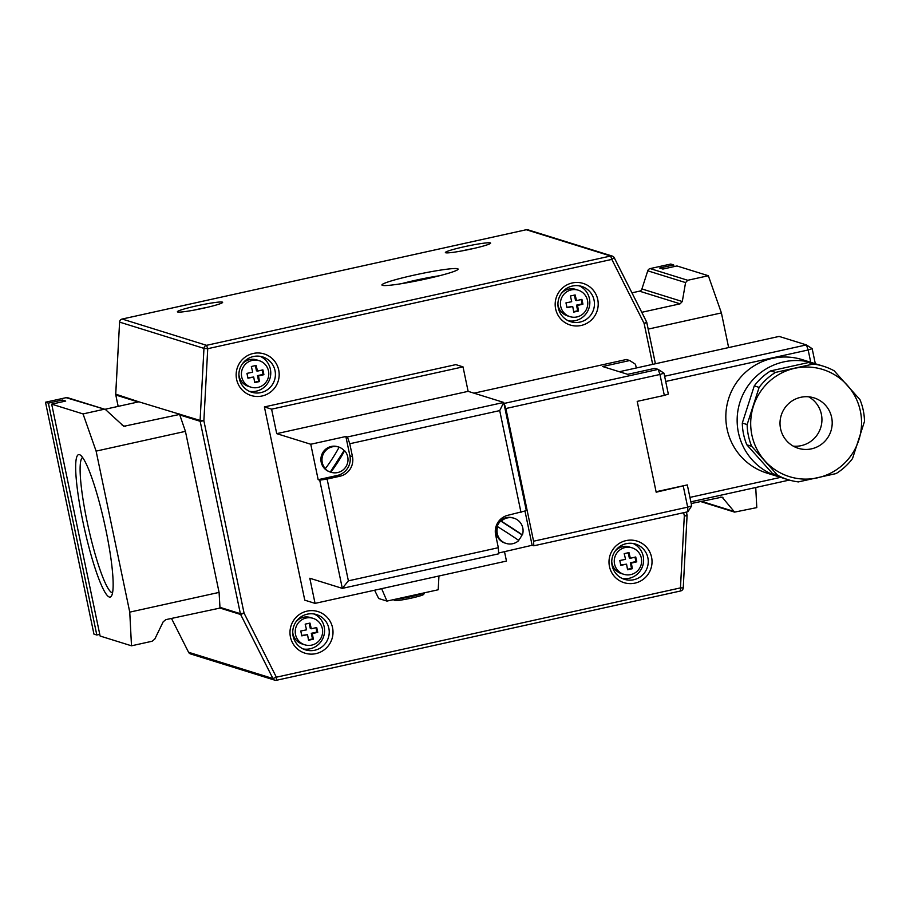 <?xml version="1.0" encoding="UTF-8"?>
<svg xmlns="http://www.w3.org/2000/svg" width="910" height="910" viewBox="0 0 910 910"><rect width="100%" height="100%" fill="white"/><g stroke="black" fill="none" stroke-linecap="round" stroke-linejoin="round"><path stroke-width="1.36" d="M79.545 454.682A72.948 10.374 -102.5 0 0 83.049 522.317A72.948 10.374 -102.5 0 0 109.28 597.028A72.948 10.374 -102.5 0 0 111.441 596.027A72.948 10.374 -102.5 0 0 104.536 523.614A72.948 10.374 -102.5 0 0 80.285 455.046A72.948 10.374 -102.5 0 0 79.545 454.682M82.639 457.514A69.319 9.851 -102.5 0 0 87.963 525.65A69.319 9.851 -102.5 0 0 112.055 592.717A69.319 9.851 -102.5 0 0 112.533 592.797M576.951 316.942A13.866 13.673 107.3 0 0 578.248 290.188A13.866 13.673 107.3 0 0 560.446 302.848A13.866 13.673 107.3 0 0 576.951 316.942M578.248 290.188L575.677 289.38A13.866 13.673 107.3 0 0 561.163 293.68M630.778 574.597A13.866 13.673 107.3 0 0 632.075 547.831A13.866 13.673 107.3 0 0 614.273 560.492A13.866 13.673 107.3 0 0 630.778 574.597M632.075 547.831L629.504 547.035A13.866 13.673 107.3 0 0 614.989 551.323M257.928 387.455A13.866 13.673 107.3 0 0 259.225 360.69A13.866 13.673 107.3 0 0 241.423 373.35A13.866 13.673 107.3 0 0 257.928 387.455M259.225 360.69L256.654 359.882A13.866 13.673 107.3 0 0 242.14 364.182M581.137 325.473A21.783 21.487 -72.7 0 1 555.635 308.877A21.783 21.487 -72.7 0 1 572.253 282.964A21.783 21.487 -72.7 0 1 597.756 299.572A21.783 21.487 -72.7 0 1 581.137 325.473M572.413 286.024A18.484 18.234 107.3 0 0 570.684 321.708A18.484 18.234 107.3 0 0 594.423 304.827A18.484 18.234 107.3 0 0 572.413 286.024M634.964 583.128A21.783 21.487 -72.7 0 1 609.461 566.52A21.783 21.487 -72.7 0 1 626.08 540.608A21.783 21.487 -72.7 0 1 651.571 557.216A21.783 21.487 -72.7 0 1 634.964 583.128M626.239 543.668A18.484 18.234 107.3 0 0 624.51 579.351A18.484 18.234 107.3 0 0 648.238 562.471A18.484 18.234 107.3 0 0 626.239 543.668M262.114 395.986A21.783 21.487 -72.7 0 1 236.611 379.379A21.783 21.487 -72.7 0 1 253.23 353.467A21.783 21.487 -72.7 0 1 278.722 370.074A21.783 21.487 -72.7 0 1 262.114 395.986M253.389 356.527A18.484 18.234 107.3 0 0 251.661 392.21A18.484 18.234 107.3 0 0 275.389 375.329A18.484 18.234 107.3 0 0 253.389 356.527M622.247 578.476A18.484 18.234 107.3 0 0 633.144 543.497M568.42 320.832A18.484 18.234 107.3 0 0 579.317 285.842M249.397 391.334A18.484 18.234 107.3 0 0 260.294 356.356M311.755 645.099A13.866 13.673 107.3 0 0 313.051 618.334A13.866 13.673 107.3 0 0 295.25 631.005A13.866 13.673 107.3 0 0 311.755 645.099M313.051 618.334L310.469 617.537A13.866 13.673 107.3 0 0 295.966 621.837M315.941 653.63A21.783 21.487 -72.7 0 1 290.438 637.023A21.783 21.487 -72.7 0 1 307.057 611.122A21.783 21.487 -72.7 0 1 332.548 627.718A21.783 21.487 -72.7 0 1 315.941 653.63M307.216 614.182A18.484 18.234 107.3 0 0 305.487 649.865A18.484 18.234 107.3 0 0 329.215 632.973A18.484 18.234 107.3 0 0 307.216 614.182M303.223 648.978A18.484 18.234 107.3 0 0 314.109 614M382.427 285.365A38.903 3.117 168.2 0 1 382.12 285.228A38.903 3.117 168.2 0 1 415.142 274.9A38.903 3.117 168.2 0 1 457.628 268.734A38.903 3.117 168.2 0 1 458.037 269.36A38.903 3.117 168.2 0 1 421.853 279.848A38.903 3.117 168.2 0 1 382.427 285.365M439.61 275.719A33.954 2.719 -11.8 0 0 401.549 283.67M445.661 252.764A23.103 1.854 -11.8 0 0 469.082 249.488A23.103 1.854 -11.8 0 0 490.57 243.266A23.103 1.854 -11.8 0 0 490.331 242.89A23.103 1.854 -11.8 0 0 465.09 246.553A23.103 1.854 -11.8 0 0 445.479 252.684A23.103 1.854 -11.8 0 0 445.661 252.764M177.677 311.982A23.103 1.854 -11.8 0 0 201.099 308.717A23.103 1.854 -11.8 0 0 222.586 302.484A23.103 1.854 -11.8 0 0 222.347 302.109A23.103 1.854 -11.8 0 0 197.117 305.771A23.103 1.854 -11.8 0 0 177.495 311.902A23.103 1.854 -11.8 0 0 177.677 311.982M51.677 404.154L83.049 413.925L96.107 451.11L129.755 612.134L131.495 645.804L100.111 636.033L51.677 404.154L65.713 401.048L62.415 400.025L62.767 401.697M674.026 266.607L673.673 264.935L670.784 264.036L650.184 268.587L687.732 280.28L685.571 282.589L682.295 301.528L680.123 303.826L641.766 312.301M138.866 401.81L200.098 420.443L203.965 348.382L119.597 322.117L115.741 394.166L138.866 401.81L104.912 409.307M188.541 652.208L188.541 652.254A3.299 3.299 0 0 0 190.497 653.915A3.299 3.253 107.3 0 1 188.575 652.277L171.467 618.402L188.575 652.277L272.943 678.553L240.638 614.489L220.004 608.062L219.082 592.399L185.435 431.363L179.463 414.004M220.004 608.062L165.882 619.63L163.197 621.769L154.78 639.104L152.095 641.254L131.495 645.804M96.824 635.009L93.946 634.111L45.5 402.231L48.378 403.119L96.824 635.009L99.77 634.361M179.498 414.459L123.794 426.301L105.378 409.454L66.1 397.67L45.5 402.231M66.1 397.67A3.299 3.253 -72.7 0 1 67.761 397.738L105.378 409.454M219.082 592.399L129.755 612.134M185.435 431.363L96.107 451.11M103.66 409.363L83.049 413.925M48.378 403.119L62.415 400.025M673.673 264.935L659.636 268.04L662.924 269.064L676.96 265.959L708.344 275.73L687.732 280.28M708.344 275.73L721.403 312.915L648.193 329.101M721.403 312.915L728.637 347.575M691.202 503.537L722.085 497.11L734.597 512.114L756.79 507.609L755.744 487.498M631.949 292.838L639.491 291.166A3.299 3.253 107.3 0 0 641.914 288.948L647.761 270.816A3.299 3.253 -72.7 0 1 650.184 268.587M194.239 310.071A19.804 1.592 168.2 0 1 206.513 307.512M462.223 250.853A19.804 1.592 168.2 0 1 474.497 248.293M292.724 632.234A13.866 13.673 107.3 0 0 302.234 644.007L304.804 644.803M305.168 624.146A30.667 4.357 77.5 0 1 306.511 629.834A30.667 2.457 168.2 0 1 300.766 631.017A29.632 4.209 77.5 0 1 301.779 635.851A30.667 2.457 -11.8 0 0 307.523 634.668A30.667 4.357 77.5 0 1 308.536 640.253A29.632 2.377 -11.8 0 0 313.324 639.195A30.667 4.357 -102.5 0 0 312.301 633.61A30.667 2.457 -11.8 0 0 317.726 632.325A29.632 4.209 -102.5 0 0 316.714 627.49A30.667 2.457 168.2 0 1 311.3 628.776A30.667 4.357 -102.5 0 0 309.957 623.088A29.632 2.377 168.2 0 1 305.168 624.146M311.3 628.776L310.299 628.469L309.207 623.259M308.467 639.821L312.483 638.934L311.311 633.303L316.885 632.063L315.975 627.672M316.885 632.063L317.726 632.325M311.311 633.303L312.301 633.61M312.483 638.934L313.324 639.195M301.688 635.419L307.523 634.668M238.898 374.579A13.866 13.673 107.3 0 0 248.407 386.363L250.978 387.159M557.921 304.076A13.866 13.673 107.3 0 0 567.43 315.85L570.001 316.657M611.747 561.72A13.866 13.673 107.3 0 0 621.257 573.505L623.828 574.301M251.342 366.502A30.667 4.357 77.5 0 1 252.684 372.19A30.667 2.457 168.2 0 1 246.94 373.373A29.632 4.209 77.5 0 1 247.952 378.207A30.667 2.457 -11.8 0 0 253.697 377.024A30.667 4.357 77.5 0 1 254.709 382.61A29.632 2.377 -11.8 0 0 259.498 381.552A30.667 4.357 -102.5 0 0 258.474 375.966A30.667 2.457 -11.8 0 0 263.9 374.681A29.632 4.209 -102.5 0 0 262.888 369.847A30.667 2.457 168.2 0 1 257.473 371.132A30.667 4.357 -102.5 0 0 256.131 365.445A29.632 2.377 168.2 0 1 251.342 366.502M624.192 553.644A30.667 4.357 77.5 0 1 625.534 559.332A30.667 2.457 168.2 0 1 619.79 560.514A29.632 4.209 77.5 0 1 620.802 565.349A30.667 2.457 -11.8 0 0 626.546 564.166A30.667 4.357 77.5 0 1 627.559 569.751A29.632 2.377 -11.8 0 0 632.348 568.693A30.667 4.357 -102.5 0 0 631.335 563.108A30.667 2.457 -11.8 0 0 636.75 561.823A29.632 4.209 -102.5 0 0 635.737 556.988A30.667 2.457 168.2 0 1 630.323 558.274A30.667 4.357 -102.5 0 0 628.981 552.586A29.632 2.377 168.2 0 1 624.192 553.644M570.377 296A30.667 4.357 77.5 0 1 571.707 301.688A30.667 2.457 168.2 0 1 565.963 302.871A29.632 4.209 77.5 0 1 566.976 307.694A30.667 2.457 -11.8 0 0 572.72 306.511A30.667 4.357 77.5 0 1 573.732 312.096A29.632 2.377 -11.8 0 0 578.521 311.038A30.667 4.357 -102.5 0 0 577.509 305.453A30.667 2.457 -11.8 0 0 582.923 304.167A29.632 4.209 -102.5 0 0 581.922 299.345A30.667 2.457 168.2 0 1 576.496 300.63A30.667 4.357 -102.5 0 0 575.154 294.942A29.632 2.377 168.2 0 1 570.377 296M257.473 371.132L256.472 370.825L255.38 365.615M254.641 382.177L258.656 381.29L257.485 375.648L263.07 374.42L262.148 370.029M263.07 374.42L263.9 374.681M257.485 375.648L258.474 375.966M258.656 381.29L259.498 381.552M247.861 377.775L253.697 377.024M576.496 300.63L575.495 300.311L574.415 295.113M573.664 311.675L577.679 310.776L576.508 305.146L582.093 303.917L581.172 299.526M582.093 303.917L582.923 304.167M576.508 305.146L577.509 305.453M577.679 310.776L578.521 311.038M566.896 307.273L572.72 306.511M630.323 558.274L629.322 557.966L628.23 552.757M627.49 569.319L631.506 568.432L630.334 562.789L635.919 561.561L634.998 557.17M635.919 561.561L636.75 561.823M630.334 562.789L631.335 563.108M631.506 568.432L632.348 568.693M620.711 564.917L626.546 564.166M800.743 397.306A26.401 26.049 107.3 0 0 798.263 448.289A26.401 26.049 107.3 0 0 832.172 424.162A26.401 26.049 107.3 0 0 800.743 397.306M793.292 446.139A26.401 26.049 107.3 0 0 808.66 396.805M816.054 364A59.412 58.615 107.3 0 0 813.494 363.147L802.176 359.621A59.412 58.615 107.3 0 0 772.408 358.369A59.412 58.615 107.3 0 0 725.896 413.891A59.412 58.615 107.3 0 0 766.846 473.075L778.164 476.59A59.412 58.615 107.3 0 0 780.757 477.34M813.494 363.147A59.412 58.615 107.3 0 0 783.726 361.896A59.412 58.615 107.3 0 0 737.214 417.417A59.412 58.615 107.3 0 0 778.164 476.59M394.963 599.326A16.505 1.319 -11.8 0 0 411.354 596.551A16.505 1.319 -11.8 0 0 424.526 592.785M424.742 592.74L423.628 594.435A14.856 1.194 168.2 0 1 409.818 598.439A14.856 1.194 168.2 0 1 394.758 600.532A14.856 1.194 168.2 0 1 394.644 600.486A14.856 1.194 168.2 0 1 394.587 600.418M512.728 543.702A13.206 13.024 107.3 0 0 518.837 540.483A27.857 1.217 32.7 0 0 497.679 526.708A13.206 13.024 107.3 0 0 512.728 543.702M518.45 540.21A13.206 13.024 -72.7 0 0 521.885 534.773L522.397 534.932A13.206 13.024 107.3 0 0 513.968 518.211L512.933 517.892A13.206 13.024 107.3 0 0 495.984 529.95A13.206 13.024 107.3 0 0 505.084 543.099L506.119 543.429M513.968 518.211A13.206 13.024 107.3 0 0 501.239 521.157L500.727 520.998A13.206 13.024 -72.7 0 0 497.167 526.549L497.679 526.708M325.348 468.639L324.836 468.479A13.206 13.024 -72.7 0 0 330.296 472.04L330.808 472.199A13.206 13.024 107.3 0 0 344.606 450.7L344.082 450.541A13.206 13.024 -72.7 0 0 339.123 447.163A13.206 13.024 107.3 0 0 325.348 468.639A27.857 4.379 123.1 0 0 339.134 447.14M338.907 447.06L337.872 446.742A13.206 13.024 107.3 0 0 320.923 458.799A13.206 13.024 107.3 0 0 330.023 471.96L331.047 472.279M823.493 366.252L818.647 364.739A59.412 58.615 107.3 0 0 808.41 362.544L813.256 364.057A59.412 58.615 -72.7 0 1 823.493 366.252A59.412 58.615 -72.7 0 1 834.186 370.814L859.961 399.638A59.412 58.615 -72.7 0 1 864.5 421.387L852.522 458.56A59.412 58.615 -72.7 0 1 836.131 473.564L798.388 481.902A59.412 58.615 -72.7 0 1 788.162 479.707A59.412 58.615 -72.7 0 1 777.458 475.145L772.613 473.644A59.412 58.615 107.3 0 0 783.305 478.194L788.162 479.707M808.41 362.544L770.668 370.893A59.412 58.615 107.3 0 0 754.276 385.885L759.122 387.398A59.412 58.615 -72.7 0 1 775.513 372.406L770.668 370.893M775.513 372.406L813.256 364.057M754.276 385.885L742.298 423.059A59.412 58.615 107.3 0 0 746.837 444.808L751.694 446.321A59.412 58.615 -72.7 0 1 747.144 424.572L742.298 423.059M747.144 424.572L759.122 387.398M746.837 444.808L772.613 473.644M777.458 475.145L751.694 446.321M817.555 477.818A56.113 55.362 107.3 0 0 858.812 440.065A56.113 55.362 -72.7 0 0 847.369 385.317A56.113 55.362 -72.7 0 0 794.68 368.322A56.113 55.362 -72.7 0 0 753.434 406.076A56.113 55.362 -72.7 0 0 764.866 460.824A56.113 55.362 -72.7 0 0 817.555 477.818M663.97 373.168L668.338 394.098L664.323 395.395L659.955 374.465L663.97 373.168L658.169 369.392L654.825 368.357L627.707 374.34L602.613 366.525L629.72 360.531L626.376 359.495L473.985 393.177M636.283 367.981L635.521 364.307L629.72 360.531M664.323 395.395L637.205 401.39L656.178 492.208L687.312 484.916L656.087 491.741M687.312 484.916L691.691 505.858L687.914 511.75L533.817 545.795L532.122 545.272L524.979 511.079M498.6 553.018L532.122 545.272M504.515 551.71L506.472 561.072L315.053 603.375L304.77 600.168L264.4 406.929L271.601 409.17L276.72 433.649L310.765 444.251L318.17 479.684L319.717 480.161L327.122 479.07L339.885 476.248A16.505 16.278 107.3 0 0 352.466 456.627L349.781 443.739L347.404 436.982L503.73 402.436L526.333 510.647L508.224 515.197A16.505 16.278 107.3 0 0 495.632 534.83L498.327 547.706L498.646 553.826L342.319 588.372L309.81 578.248L315.053 603.375M264.4 406.929L455.819 364.626L463.019 366.866L468.127 391.346L503.73 402.436L499.715 410.603L349.781 443.739M463.019 366.866L271.601 409.17M468.127 391.346L276.72 433.649M318.17 479.684L337.314 475.452A16.505 16.278 107.3 0 0 349.895 455.819L345.857 436.504L310.765 444.251M345.857 436.504L347.404 436.982M327.122 479.07L348.382 580.842L342.319 588.372L319.717 480.161M348.382 580.842L498.327 547.706M520.986 512.375L499.715 410.603M330.808 472.199A27.857 4.379 -56.9 0 0 344.606 450.7M522.397 534.932A27.857 1.217 -147.3 0 0 501.239 521.157M521.885 534.773L500.727 520.998M330.296 472.04L344.082 450.541M438.95 575.996L438.199 589.771L386.955 601.089L378.697 598.518L374.59 590.215M386.955 601.089L381.643 588.656M505.869 408.522L504.083 403.448L658.169 369.392L659.955 374.465L505.869 408.522L533.578 541.211L687.676 507.154L683.296 486.224M533.817 545.795L533.578 541.211M691.691 505.858L687.676 507.154L687.914 511.75M789.368 480.07L690.849 501.842M664.607 376.239L806.385 344.901L779.119 336.416L619.323 371.735M810.742 362.282L808.171 349.975L665.699 381.461M689.916 497.406L780.746 477.329M812.175 348.678L806.385 344.901L808.171 349.975L812.175 348.678L815.326 363.75M652.675 364.364L644.132 323.459L611.827 259.395L207.73 348.701L206.547 345.322L610.644 256.017L526.276 229.741L122.179 319.046L206.547 345.322A3.299 3.253 107.3 0 0 203.965 348.382L207.73 348.701L203.874 420.75L244.062 613.135L276.367 677.199L680.452 587.894L684.32 515.845L683.66 512.683M683.194 587.883L680.452 587.894L680.657 590.954L276.594 680.248M646.817 322.663L655.405 363.761L646.839 322.618L644.132 323.459L646.555 321.81L614.261 257.792M686.39 512.08L687.039 515.003L684.32 515.845L687.095 515.856A3.299 3.299 0 0 0 687.039 515.003L686.424 512.068M138.115 401.97L115.809 395.02L118.175 406.383M219.856 607.3L240.365 613.681L200.166 421.296L179.657 414.914M641.914 288.948L682.295 301.528M685.571 282.589L647.761 270.816M680.123 303.826L639.491 291.166M701.36 501.285L733.335 511.249M723.336 497.986L720.424 497.076M122.213 425.368L125.512 426.392M646.555 321.856A3.299 3.253 107.3 0 1 646.805 322.595L646.839 322.618A3.299 3.299 0 0 0 646.555 321.81L614.261 257.746A3.299 3.299 0 0 0 612.293 256.085A3.299 3.253 107.3 0 0 610.644 256.017L611.827 259.395L614.227 257.723A3.299 3.253 107.3 0 0 612.293 256.085L527.937 229.809A3.299 3.253 107.3 0 0 526.276 229.741L526.207 229.752M527.937 229.809A3.299 3.299 0 0 0 526.242 229.741L122.145 319.046A3.299 3.253 107.3 0 0 119.597 322.117L115.695 394.144A3.299 3.299 0 0 0 115.763 394.997L115.786 394.951M118.141 406.383L115.809 395.02A3.299 3.253 -72.7 0 1 115.741 394.166M687.061 515.833L683.239 587.905A3.299 3.299 0 0 1 680.657 590.954L276.56 680.259L276.367 677.199L272.943 678.553A3.299 3.253 107.3 0 0 276.515 680.259L276.56 680.259A3.299 3.299 0 0 1 274.865 680.191L190.497 653.915M200.098 420.443A3.299 3.253 107.3 0 0 200.166 421.296L203.874 420.75L200.098 420.443M240.365 613.681A3.299 3.253 107.3 0 0 240.638 614.489L244.062 613.135L240.365 613.681M349.895 455.819L352.466 456.627M337.314 475.452L339.885 476.248M122.145 319.046A3.299 3.299 0 0 0 119.563 322.095M700.461 501.49L734.597 512.114M394.644 600.486L393.393 599.667"/></g></svg>
